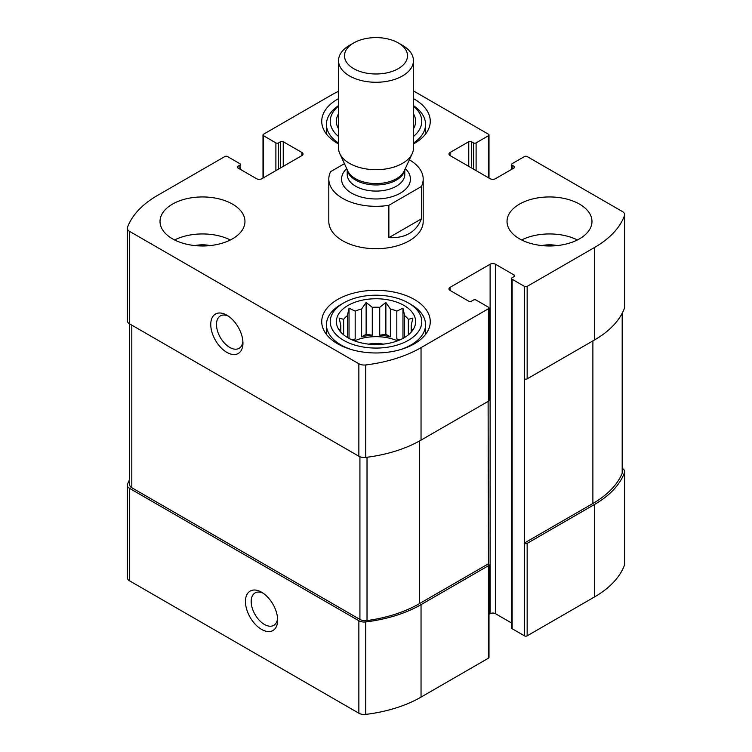 <?xml version="1.0" encoding="UTF-8"?>
<svg xmlns="http://www.w3.org/2000/svg" width="752" height="752" viewBox="0 0 752 752"><rect width="100%" height="100%" fill="white"/><g stroke="black" fill="none" stroke-linecap="round" stroke-linejoin="round"><path stroke-width="1.13" d="M338.541 91.293A110.422 63.751 0 0 0 330.955 95.288L263.557 134.204A1.889 1.09 0 0 0 263.003 134.975A1.889 1.09 0 0 0 263.557 135.745L275.899 142.871A1.889 1.09 0 0 0 278.569 142.871L280.571 141.714A1.889 1.09 0 0 1 283.241 141.714L301.928 152.496A3.779 2.181 0 0 1 303.028 154.038A3.779 2.181 0 0 1 301.928 155.579L261.884 178.703A3.779 2.181 0 0 1 256.545 178.703L237.858 167.912L237.858 166.371A1.889 1.09 0 0 0 237.312 167.141A1.889 1.09 0 0 0 237.858 167.912M237.858 166.371L239.86 165.214A1.889 1.09 0 0 0 240.414 164.444A1.889 1.09 0 0 0 239.86 163.673L227.518 156.548A1.889 1.09 0 0 0 224.848 156.548L157.45 195.464A110.422 63.751 0 0 0 127.483 227.377A7.548 4.362 0 0 0 127.323 228.279A7.548 4.362 0 0 0 129.532 231.353L358.864 363.761A7.548 4.362 0 0 0 365.763 364.946A110.422 63.751 0 0 0 421.045 347.65L488.443 308.734A1.889 1.09 0 0 0 488.997 307.963A1.889 1.09 0 0 0 488.443 307.192L476.101 300.067A1.889 1.09 0 0 0 473.431 300.067L471.429 301.223A1.889 1.09 0 0 1 468.759 301.223L450.072 290.432L450.072 287.349A3.779 2.181 0 0 0 448.972 288.89A3.779 2.181 0 0 0 450.072 290.432M129.607 479.513A110.422 63.751 0 0 0 127.483 484.363A7.548 4.362 0 0 0 127.323 485.266A7.548 4.362 0 0 0 129.532 488.339L358.864 620.748A7.548 4.362 0 0 0 365.763 621.932A110.422 63.751 0 0 0 421.045 604.636L488.443 565.72A1.889 1.09 0 0 0 488.997 564.949A1.889 1.09 0 0 0 488.443 564.179L488.114 401.389M127.323 485.266L127.323 577.733A7.548 4.362 0 0 0 129.532 580.817L358.864 713.216A7.548 4.362 0 0 0 365.763 714.4A110.422 63.751 0 0 0 421.045 697.104L488.443 658.188A1.889 1.09 0 0 0 488.997 657.417L488.997 564.949M261.555 629.396A22.776 13.151 -120 0 0 277.657 620.099A22.776 13.151 -120 0 0 261.555 592.2A22.776 13.151 -120 0 0 245.453 601.497A22.776 13.151 -120 0 0 261.555 629.396M488.997 614.328L490.116 613.688A3.779 2.181 0 0 1 495.455 613.688L495.455 264.234L514.142 275.016A1.889 1.09 0 0 1 514.688 275.787A1.889 1.09 0 0 1 514.142 276.557L512.14 277.714A1.889 1.09 0 0 0 511.586 278.484L511.586 627.948A1.889 1.09 0 0 0 512.14 628.71L524.482 635.844L524.482 378.858A1.889 1.09 0 0 0 527.152 378.858L527.152 286.39L594.55 247.474A110.422 63.751 0 0 0 624.517 215.561A7.548 4.362 0 0 0 624.677 214.658A7.548 4.362 0 0 0 622.468 211.575L527.152 156.548A1.889 1.09 0 0 0 524.482 156.548L512.14 163.673A1.889 1.09 0 0 0 511.586 164.444A1.889 1.09 0 0 0 512.14 165.214L514.142 166.371A1.889 1.09 0 0 1 514.688 167.141A1.889 1.09 0 0 1 514.142 167.912L495.455 178.703A3.779 2.181 0 0 1 490.116 178.703L450.072 155.579L450.072 152.496A3.779 2.181 0 0 0 448.972 154.038A3.779 2.181 0 0 0 450.072 155.579M511.586 278.484A1.889 1.09 0 0 0 512.14 279.255L524.482 286.39A1.889 1.09 0 0 0 527.152 286.39M524.482 543.376A1.889 1.09 0 0 0 527.152 543.376L594.55 504.46A110.422 63.751 0 0 0 624.517 472.547A7.548 4.362 0 0 0 624.677 471.645A7.548 4.362 0 0 0 622.468 468.562L622.393 468.524M524.482 635.844A1.889 1.09 0 0 0 527.152 635.844L594.55 596.928A110.422 63.751 0 0 0 624.517 565.015A7.548 4.362 0 0 0 624.677 564.113L624.677 471.645M471.429 167.912L471.429 141.714L473.431 142.871A1.889 1.09 0 0 0 476.101 142.871L488.443 135.745A1.889 1.09 0 0 0 488.997 134.975A1.889 1.09 0 0 0 488.443 134.204L413.459 90.907M127.323 228.279L127.323 320.747A7.548 4.362 0 0 0 129.532 323.83L129.532 231.353M226.85 352.368A22.776 13.151 -120 0 0 242.952 343.072A22.776 13.151 -120 0 0 226.85 315.182A22.776 13.151 -120 0 0 210.748 324.479A22.776 13.151 -120 0 0 226.85 352.368M488.997 307.963L488.997 400.431A1.889 1.09 0 0 1 488.443 401.201L421.045 440.117A110.422 63.751 0 0 1 365.763 457.413A7.548 4.362 0 0 1 358.864 456.229L129.532 323.83M450.072 287.349L490.116 264.234A3.779 2.181 0 0 1 495.455 264.234M495.455 613.688L511.586 623.004M624.677 214.658L624.677 307.126A7.548 4.362 0 0 1 624.517 308.029A110.422 63.751 0 0 1 594.55 339.942L527.152 378.858M450.072 152.496L468.759 141.714A1.889 1.09 0 0 1 471.429 141.714M519.482 238.807A42.469 24.515 0 0 0 565.758 244.118A42.469 24.515 0 0 0 591.974 221.464A42.469 24.515 0 0 0 579.538 204.13A42.469 24.515 0 0 0 533.253 198.81A42.469 24.515 0 0 0 507.036 221.464A42.469 24.515 0 0 0 519.482 238.807M172.462 238.807A42.469 24.515 0 0 0 218.747 244.118A42.469 24.515 0 0 0 244.964 221.464A42.469 24.515 0 0 0 232.518 204.13A42.469 24.515 0 0 0 186.242 198.81A42.469 24.515 0 0 0 160.026 221.464A42.469 24.515 0 0 0 172.462 238.807M413.459 98.625A54.266 31.33 180 0 1 414.371 99.142A54.266 31.33 180 0 1 430.266 121.288A54.266 31.33 180 0 1 413.459 143.961M338.541 143.961A54.266 31.33 180 0 1 321.734 121.288A54.266 31.33 180 0 1 338.541 98.625M414.371 299.484A54.266 31.33 180 0 1 430.266 321.64A54.266 31.33 180 0 1 376 352.97A54.266 31.33 180 0 1 321.734 321.64A54.266 31.33 180 0 1 355.235 292.697A54.266 31.33 180 0 1 414.371 299.484M421.402 186.515L388.869 205.296A47.188 27.241 180 0 1 342.63 198.349A47.188 27.241 180 0 1 328.812 179.089L328.812 221.464A47.188 27.241 0 0 0 342.63 240.734A47.188 27.241 0 0 0 394.057 246.637A47.188 27.241 0 0 0 423.188 221.464L423.188 179.089A47.188 27.241 180 0 1 421.402 186.515L421.402 218.879L388.869 237.66C405.309 238.365 416.157 232.105 421.402 218.879M524.144 543.179L592.886 503.492A110.422 63.751 0 0 0 622.186 473.271A7.548 4.362 0 0 0 622.393 472.256L622.393 312.87M129.607 323.868L129.607 484.655A7.548 4.362 0 0 0 131.816 487.738L359.926 619.432A7.548 4.362 0 0 0 367.023 620.588A110.422 63.751 0 0 0 419.381 603.668L488.114 563.981M228.354 316.131A18.725 10.81 -120 0 0 220.355 315.906A18.725 10.81 -120 0 0 217.488 330.908A18.725 10.81 -120 0 0 229.717 347.405A18.725 10.81 -120 0 0 239.08 348.336A18.725 10.81 -120 0 0 242.887 341.295M263.059 593.149A18.725 10.81 -120 0 0 255.06 592.933A18.725 10.81 -120 0 0 252.183 607.936A18.725 10.81 -120 0 0 264.413 624.433A18.725 10.81 -120 0 0 273.775 625.354A18.725 10.81 -120 0 0 277.582 618.323M404.031 305.453A39.64 22.889 180 0 1 412.181 330.983A39.64 22.889 180 0 1 376 344.519A39.64 22.889 180 0 1 339.819 330.983A39.64 22.889 180 0 1 353.525 302.793A39.64 22.889 180 0 1 404.031 305.453M411.034 304.494L408.364 302.953A45.769 26.423 180 0 1 408.364 340.327A45.769 26.423 180 0 1 343.636 340.327A45.769 26.423 180 0 1 343.636 302.953A45.769 26.423 180 0 1 408.364 302.953L411.034 304.494A49.547 28.604 180 0 1 425.547 324.723A49.547 28.604 180 0 1 400.243 349.671M410.705 332.694L412.839 329.451L411.194 329.799L411.194 331.98M411.194 325.494A35.391 20.436 180 0 1 411.391 327.646A35.391 20.436 180 0 1 411.194 329.799L411.194 325.494L412.839 318.058L408.345 319.346L408.345 334.875M402.969 338.409L402.969 308.188L404.614 315.624A35.391 20.436 180 0 1 408.345 319.346M402.969 308.188L396.821 311.121L396.821 339.02A35.391 20.436 0 0 1 399.284 340.158M390.373 308.978L390.373 336.877L385.87 334.273L385.87 302.483L390.373 308.978A35.391 20.436 180 0 1 396.821 311.121M385.87 302.483L379.722 307.324L379.722 335.223A35.391 20.436 0 0 1 390.373 336.877M372.278 307.324L372.278 335.223L366.13 334.273L366.13 302.483L372.278 307.324A35.391 20.436 180 0 1 379.722 307.324M366.13 302.483L361.627 308.978L361.627 336.877A35.391 20.436 0 0 1 372.278 335.223M349.031 338.409L349.031 308.188L355.179 311.121A35.391 20.436 180 0 1 361.627 308.978M349.031 308.188L347.386 315.624L347.386 337.469M340.806 325.494L340.806 329.799A35.391 20.436 180 0 1 340.609 327.646A35.391 20.436 180 0 1 340.806 325.494L339.161 318.058L343.655 319.346A35.391 20.436 180 0 1 347.386 315.624M340.806 331.98L340.806 329.799L339.161 329.451L341.295 332.694M354.493 340.863A35.391 20.436 180 0 1 397.507 340.863M404.614 315.624L404.614 337.469M343.655 319.346L343.655 334.875M355.179 311.121L355.179 339.02A35.391 20.436 0 0 0 352.716 340.158M368.696 344.134A23.594 13.621 180 0 1 383.304 344.134M351.757 349.671A49.547 28.604 180 0 1 326.453 324.723A49.547 28.604 180 0 1 340.966 304.494L343.636 302.953M413.459 113.806A39.64 22.889 180 0 1 413.459 128.78M338.541 128.78A39.64 22.889 180 0 1 338.541 113.806M413.459 106.107A45.769 26.423 180 0 1 413.459 136.479M338.541 136.479A45.769 26.423 180 0 1 338.541 106.107M413.459 105.647A49.547 28.604 180 0 1 425.547 124.371A49.547 28.604 180 0 1 413.459 143.106M338.541 143.106A49.547 28.604 180 0 1 326.453 124.371A49.547 28.604 180 0 1 338.541 105.647M174.605 239.963A42.469 24.515 180 0 1 230.375 239.963M194.787 245.575A23.594 13.621 180 0 1 210.193 245.575M521.625 239.963A42.469 24.515 180 0 1 577.395 239.963M541.807 245.575A23.594 13.621 180 0 1 557.213 245.575M355.179 339.02L351.438 339.603M366.13 334.273L361.627 336.877M385.87 334.273L379.722 335.223M400.562 339.603L396.821 339.02M328.812 179.089A47.188 27.241 180 0 1 330.598 171.653L344.435 163.673M409.351 159.809A47.188 27.241 180 0 1 423.188 179.089M388.869 205.296L388.869 237.66M353.722 68.658A31.509 18.189 180 0 1 353.722 42.93A31.509 18.189 180 0 1 398.278 42.93A31.509 18.189 180 0 1 398.278 68.658A31.509 18.189 180 0 1 353.722 68.658M398.278 42.93L402.489 45.355A37.459 21.62 180 0 1 413.459 60.649A37.459 21.62 180 0 1 390.335 80.624A37.459 21.62 180 0 1 349.511 75.933A37.459 21.62 180 0 1 338.541 60.649A37.459 21.62 180 0 1 349.511 45.355L353.722 42.93M413.459 60.649L413.459 148.078A37.459 21.62 180 0 1 412.19 153.643A37.459 21.62 180 0 1 385.72 168.956A37.459 21.62 180 0 1 349.511 163.363A37.459 21.62 180 0 1 339.81 153.643A37.459 21.62 180 0 1 338.541 148.078L338.541 60.649M275.899 170.61L275.899 142.871M263.557 177.735L263.557 135.745M129.532 580.817L129.532 488.339M358.864 713.216L358.864 620.748M365.763 714.4L365.763 621.932M421.045 697.104L421.045 604.636M488.443 658.188L488.443 565.72M524.482 378.858L524.482 286.39M512.14 628.71L512.14 279.255M527.152 635.844L527.152 543.376M594.55 596.928L594.55 504.46M624.517 565.015L624.517 472.547M488.443 177.735L488.443 135.745M476.101 170.61L476.101 142.871M278.569 169.068L278.569 142.871M280.571 167.912L280.571 141.714M283.241 166.371L283.241 141.714M301.928 155.579L301.928 152.496M239.86 169.068L239.86 165.214M358.864 456.229L358.864 363.761M365.763 457.413L365.763 364.946M421.045 440.117L421.045 347.65M488.443 401.201L488.443 308.734M490.116 613.688L490.116 264.234M514.142 276.557L514.142 275.016M594.55 339.942L594.55 247.474M624.517 308.029L624.517 215.561M512.14 169.068L512.14 165.214M514.142 167.912L514.142 166.371M468.759 166.371L468.759 141.714M473.431 169.068L473.431 142.871M592.886 503.492L592.886 340.9M622.186 473.271L622.186 313.274M419.381 603.668L419.381 441.057M367.023 620.588L367.023 457.254M359.926 619.432L359.926 456.737M131.816 487.738L131.816 325.146M405.29 168.617A34.451 19.89 180 0 1 397.385 194.674A34.451 19.89 180 0 1 351.645 193.151A34.451 19.89 180 0 1 346.71 168.617M412.19 153.643L404.144 171.089A29.131 16.817 180 0 1 383.558 182.999A29.131 16.817 180 0 1 355.405 178.647A29.131 16.817 180 0 1 347.856 171.089L339.81 153.643M404.642 170.018A28.783 16.619 180 0 1 385.654 183.996A28.783 16.619 180 0 1 355.649 180.095A28.783 16.619 180 0 1 347.358 170.018M404.783 169.698L404.783 174.464A28.783 16.619 180 0 1 387.017 189.814A28.783 16.619 180 0 1 355.649 186.214A28.783 16.619 180 0 1 347.217 174.464L347.217 169.698M488.997 178.055L488.997 134.975M263.003 178.055L263.003 134.975M240.414 169.388L240.414 164.444M511.586 169.388L511.586 164.444M326.453 324.723L326.453 334.414M425.547 324.723L425.547 334.414M326.453 124.371L326.453 134.072M425.547 124.371L425.547 134.072"/></g></svg>
